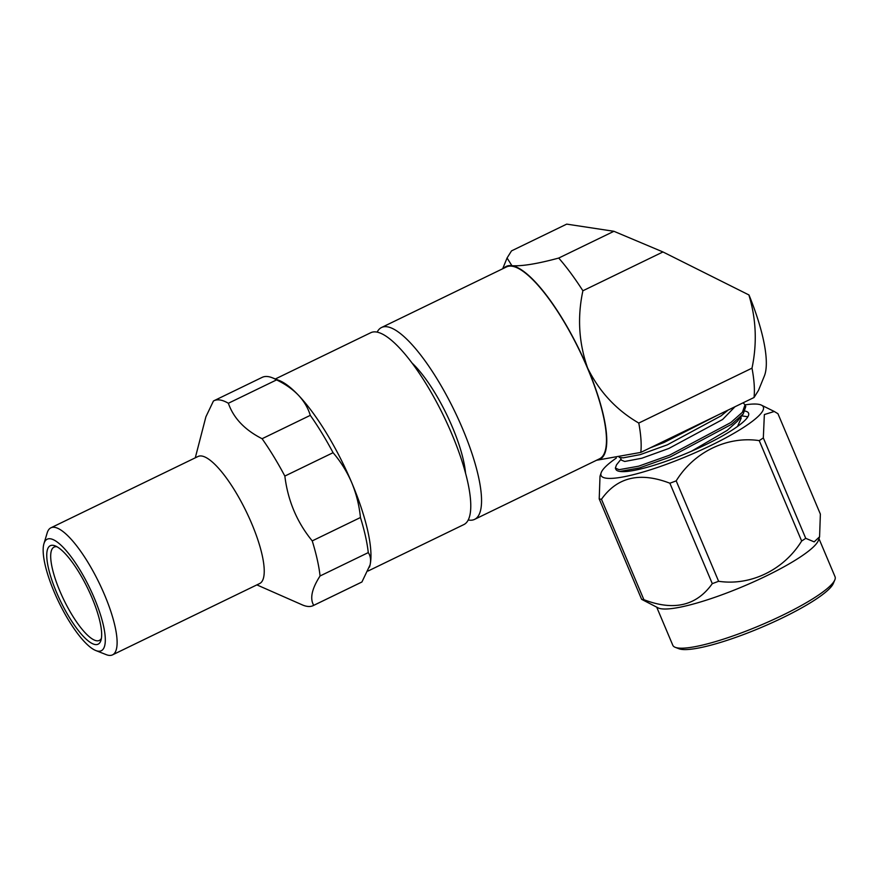<?xml version="1.0" encoding="UTF-8"?>
<svg xmlns="http://www.w3.org/2000/svg" width="879" height="879" viewBox="0 0 879 879"><rect width="100%" height="100%" fill="white"/><g stroke="black" fill="none" stroke-linecap="round" stroke-linejoin="round"><path stroke-width="1.32" d="M615.366 468.122L615.838 469.254A72.045 12.844 -22.9 0 0 619.871 471.441L639.363 467.958L670.205 456.981L731.515 424.337L743.238 413.91L745.777 406.559L745.029 404.801L742.392 412.284L730.768 422.579L669.457 455.212L638.615 466.189L619.124 469.683L615.366 468.122L616.498 464.859L621.046 459.179M650.229 447.84L664.074 442.467L717.297 415.317M689.147 428.974L680.511 433.149M743.074 402.824L745.029 404.801M728.12 410.075L721.099 415.844L667.326 444.829L640.286 454.619L623.211 457.838L619.245 457.465M743.238 413.91L737.349 421.261L727.23 430.358L691.498 451.202M745.128 411.097A72.045 12.844 -22.9 0 1 748.567 413.185A72.045 12.844 -22.9 0 1 696.509 448.982A72.045 12.844 -22.9 0 1 619.871 471.441L621.717 471.616M734.954 406.768L722.637 419.47L668.853 448.455L641.813 458.245L624.738 461.464L621.464 460.167L620.365 457.574M740.733 417.031L741.206 418.14L737.547 426.436M741.689 415.844L747.875 416.778M599.214 498.931A102.041 18.184 -22.9 0 0 601.467 499.272L643.878 599.676A102.041 18.184 157.1 0 1 641.626 599.335L599.214 498.931L600.005 476.264L601.104 472.891A88.065 15.69 157.1 0 1 616.322 458.047M669.875 483.219A102.041 18.184 -22.9 0 0 676.193 480.868L718.615 581.283A102.041 18.184 157.1 0 1 712.287 583.634L669.875 483.219C640.033 471.704 617.234 477.055 601.467 499.272M759.236 440.621A102.041 18.184 -22.9 0 0 761.324 439.258A102.041 18.184 -22.9 0 0 763.324 437.929L805.735 538.333A102.041 18.184 157.1 0 1 801.648 541.024L759.236 440.621C727.351 435.841 694.058 451.85 676.193 480.868M805.735 538.333L814.174 541.86L819.58 536.783L820.371 514.116L777.948 413.712L774.267 411.482L764.356 414.558L763.324 437.929M718.615 581.283C750.501 586.051 783.793 570.042 801.648 541.024M643.878 599.676C673.721 611.202 696.52 605.851 712.287 583.634M819.58 536.783L818.481 540.156A88.065 15.69 157.1 0 1 800.154 557.099A88.065 15.69 157.1 0 1 718.758 595.94A88.065 15.69 157.1 0 1 658.129 607.894L641.626 599.335M834.819 579.931L833.27 583.557A85.186 15.185 157.1 0 1 815.745 599.379A85.186 15.185 157.1 0 1 738.162 636.528A85.186 15.185 157.1 0 1 678.929 648.746L675.259 647.329A88.065 15.69 -22.9 0 0 736.481 634.693A88.065 15.69 -22.9 0 0 816.701 596.281A88.065 15.69 -22.9 0 0 834.819 579.931A88.065 15.69 -22.9 0 0 835.05 576.745L818.964 538.662M656.723 607.202L672.809 645.274A88.065 15.69 -22.9 0 0 675.259 647.329M745.062 404.867A88.065 15.69 157.1 0 1 761.456 405.153A88.065 15.69 157.1 0 1 744.974 426.502A88.065 15.69 157.1 0 1 651.779 469.353A88.065 15.69 157.1 0 1 601.104 472.891M256.877 584.887L302.2 604.84A113.83 31.237 -115.9 0 0 313.232 605.598A113.83 31.237 -115.9 0 0 313.726 605.345C309.694 598.577 311.814 588.787 320.066 575.976A113.83 31.237 -115.9 0 0 312.232 540.893C296.992 522.291 287.862 500.678 284.851 476.066A113.83 31.237 -115.9 0 0 262.096 438.72C244.78 429.941 233.539 418.129 228.364 403.263A113.83 31.237 -115.9 0 0 213.927 400.747A113.83 31.237 -115.9 0 0 213.443 401L205.895 416.811L195.281 457.827M313.232 605.598L361.445 582.228A113.83 31.237 -115.9 0 0 361.928 581.975L313.726 605.345M320.066 575.976L368.279 552.605A113.83 31.237 -115.9 0 0 360.445 517.522L312.232 540.893M284.851 476.066L333.064 452.696A113.83 31.237 -115.9 0 0 310.298 415.349L262.096 438.72M228.364 403.263L276.577 379.893A113.83 31.237 -115.9 0 0 272.226 377.739A113.83 31.237 -115.9 0 0 262.14 377.377L213.927 400.747M112.501 654.877L259.613 583.557A70.606 19.371 -115.9 0 0 249.043 517.522A70.606 19.371 -115.9 0 0 201.785 456.025A70.606 19.371 -115.9 0 0 198.017 456.498L50.905 527.807A70.606 19.371 64.1 0 1 54.663 527.345A70.606 19.371 64.1 0 1 101.92 588.842A70.606 19.371 64.1 0 1 112.501 654.877A70.606 19.371 64.1 0 1 106.238 654.646L95.756 650.515A61.959 16.998 -115.9 0 0 95.459 600.895A61.959 16.998 -115.9 0 0 50.499 538.805A61.959 16.998 -115.9 0 0 43.95 543.651A61.959 16.998 -115.9 0 0 58.915 602.39A61.959 16.998 -115.9 0 0 95.756 650.515M368.279 552.605C370.498 555.803 371.103 559.89 370.092 564.867A108.062 29.655 64.1 0 1 369.576 566.889A108.062 29.655 64.1 0 1 369.51 567.098M333.064 452.696C340.744 461.64 346.963 471.638 351.743 482.692A108.062 29.655 64.1 0 1 370.092 564.867L361.928 581.975M276.577 379.893C285.301 384.079 292.586 389.188 298.421 395.209A108.062 29.655 64.1 0 1 351.743 482.692C356.347 493.855 359.247 505.469 360.445 517.522M272.226 377.739L279.214 380.497A108.062 29.655 64.1 0 1 298.421 395.209C304.101 401.285 308.057 408.01 310.298 415.349M566.713 224.123L613.927 231.298L558.714 258.052C537.662 263.777 522.06 266.326 511.93 265.711L507.062 257.986L511.512 250.889L566.713 224.123M662.953 251.954L748.996 294.981A107.205 29.414 64.1 0 1 764.312 376.102L758.478 390.408L754.039 397.506A129.674 35.589 -115.9 0 0 752.006 368.158L638.78 423.052C616.421 410.097 599.39 391.803 587.666 368.147C578.811 343.008 577.217 317.22 582.898 290.773L662.953 251.954L613.927 231.298M752.006 368.158C757.215 343.239 756.171 318.824 748.875 294.915M582.898 290.773A129.674 35.589 -115.9 0 0 558.714 258.052M596.489 460.277L640.813 452.399L754.039 397.506M596.753 460.156A107.205 29.414 -115.9 0 0 587.666 368.147A107.205 29.414 -115.9 0 0 511.93 265.711A107.205 29.414 -115.9 0 0 503.733 268.26M640.813 452.399A129.674 35.589 -115.9 0 0 638.78 423.052M468.199 519.961A106.623 29.26 -115.9 0 0 474.572 519.379L599.489 458.827A106.623 29.26 -115.9 0 0 583.524 359.104A106.623 29.26 -115.9 0 0 512.16 266.227A106.623 29.26 -115.9 0 0 506.469 266.93L381.552 327.493A106.623 29.26 -115.9 0 0 377.146 332.13M474.572 519.379A106.623 29.26 -115.9 0 0 458.607 419.657A106.623 29.26 -115.9 0 0 387.232 326.79A106.623 29.26 -115.9 0 0 381.552 327.493M465.54 473.265A75.187 20.635 -115.9 0 0 412.163 363.148M368.059 571.02L463.793 524.609A106.623 29.26 -115.9 0 0 447.829 424.876A106.623 29.26 -115.9 0 0 376.465 332.009A106.623 29.26 -115.9 0 0 370.773 332.712L275.347 378.97M43.95 543.651L47.202 532.861A70.606 19.371 64.1 0 1 50.905 527.807M53.256 545.343A54.751 15.031 64.1 0 1 55.19 545.881A54.751 15.031 64.1 0 1 87.735 588.414A54.751 15.031 64.1 0 1 100.964 640.319A54.751 15.031 64.1 0 1 61.948 604.049A54.751 15.031 64.1 0 1 53.256 545.343M57.036 546.771A51.872 14.24 -115.9 0 0 56.849 546.738A51.872 14.24 -115.9 0 0 54.08 547.09A51.872 14.24 -115.9 0 0 63.903 599.972A51.872 14.24 -115.9 0 0 99.338 640.439A51.872 14.24 -115.9 0 0 101.415 638.319M761.456 405.153L774.267 411.482M502.678 268.776L506.919 258.371"/></g></svg>
